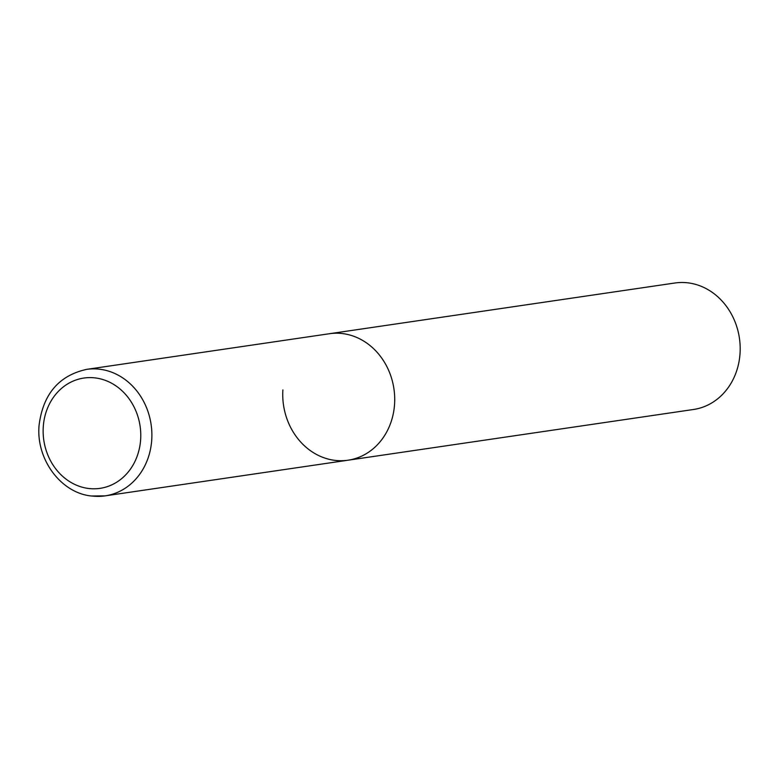 <?xml version="1.0" encoding="UTF-8"?>
<svg xmlns="http://www.w3.org/2000/svg" width="779" height="779" viewBox="0 0 779 779"><rect width="100%" height="100%" fill="white"/><g stroke="black" fill="none" stroke-linecap="round" stroke-linejoin="round"><path stroke-width="1.17" d="M342.711 333.597A63.927 55.806 -98.4 0 0 329.439 333.724A63.927 55.806 81.6 0 1 394.573 403.999A63.927 55.806 81.6 0 1 348.009 460.214A63.927 55.806 -98.4 0 0 394.651 396.423A63.927 55.806 -98.4 0 0 342.711 333.597M91.912 495.989A63.927 55.806 -98.4 0 0 105.184 495.863L348.009 460.214A63.927 55.806 81.6 0 1 282.874 389.938M86.615 369.373C58.863 375.546 43.02 394.193 39.077 425.315C35.873 458.997 60.704 492.961 91.396 495.999L105.184 495.863A63.927 55.806 -98.4 0 0 151.827 432.072A63.927 55.806 -98.4 0 0 99.887 369.246A63.927 55.806 -98.4 0 0 86.615 369.373L674.916 283.001A63.927 55.806 81.6 0 1 740.05 353.267A63.927 55.806 81.6 0 1 693.485 409.491L348.009 460.214M95.427 377.942A55.737 48.658 -98.4 0 0 43.254 427.067A55.737 48.658 -98.4 0 0 88.475 488.462A55.737 48.658 -98.4 0 0 140.648 439.327A55.737 48.658 -98.4 0 0 95.427 377.942"/></g></svg>
